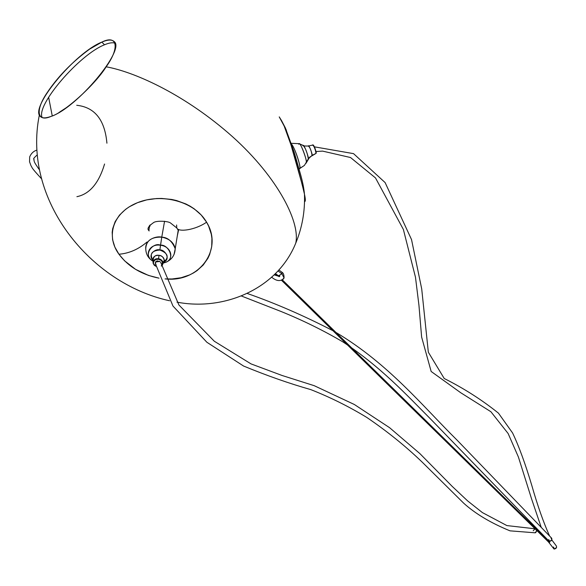 <?xml version="1.0" encoding="UTF-8"?>
<svg xmlns="http://www.w3.org/2000/svg" width="586" height="586" viewBox="0 0 586 586"><rect width="100%" height="100%" fill="white"/><g stroke="black" fill="none" stroke-linecap="round" stroke-linejoin="round"><path stroke-width="0.88" d="M277.412 275.325L276.819 275.691L277.412 275.325M549.097 542.336L549.683 542.358L549.133 542.607L281.551 280.328M535.772 532.674L536.688 529.949L536.901 530.813L535.113 532.806L510.018 530.843C490.9 523.027 475.48 513.827 463.746 503.242L422.33 462.266C405.615 446.173 387.097 431.23 366.777 417.43C348.773 406.479 330.101 397.205 310.756 389.602C289.066 383.427 266.659 375.567 243.549 366.023L206.895 342.275L172.973 306.046L155.385 263.634C155.532 261.634 156.982 260.902 159.744 261.429L155.993 261.942L155.312 263.341L156.023 264.367M533.209 530.784L535.04 528.792L506.875 525.576L482.366 512.574L467.635 500.905L452.275 486.468L419.847 453.571L389.624 427.714L354.384 404.516L314.235 385.698L281.976 375.45L251.013 363.891L214.3 341.235L178.906 304.976L160.667 262.323M314.374 146.83L315.063 148.456L314.374 146.83L353.548 153.642L385.112 182.576L411.526 239.571L421.715 288.942L428.337 352.215L444.225 378.512C463.819 388.328 481.897 399.872 498.459 413.152L512.574 432.951C518.925 446.254 525.371 463.885 531.92 485.853C537.596 505.718 543.493 522.448 549.602 536.058M548.415 541.904L554.012 549.016C556.048 548.818 556.854 547.837 556.429 546.079L551.851 539.97M556.422 546.071L556.568 547.485L554.319 549.067L553.558 546.987M241.461 296.025L280.899 311.422C302.669 320.242 323.384 330.431 343.044 341.997C380.739 366.873 406.105 394.393 431.062 419.503L548.921 541.046C551.104 541.449 552.056 540.534 551.77 538.3L457.168 440.24C422.696 406.201 388.84 364.009 335.866 332.372M550.987 537.963L551.946 539.75L549.697 541.376L548.738 539.589M42.163 117.544C35.805 105.055 79.623 54.417 104.506 44.785L101.861 42.104C75.316 52.381 28.941 108.088 40.478 116.577C42.331 118.343 45.818 118.299 50.938 116.446C36.691 122.745 35.211 109.648 47.598 92.031L49.107 89.805C59.757 74.708 73.235 61.171 89.533 49.187L101.861 42.104C117.083 34.428 120.159 47.334 106.169 66.811C94.683 85.234 63.793 112.908 50.938 116.446C76.956 108.124 126.144 48.975 114.014 41.452C111.721 39.401 107.67 39.621 101.861 42.104L104.506 44.785C109.018 42.859 112.534 42.317 115.054 43.152M52.257 115.925L48.623 97.247L52.257 115.925M106.169 66.811C132.773 71.529 181.184 92.412 228.188 132.897C275.42 173.581 300.691 221.208 295.747 243.153C300.691 221.208 275.42 173.581 228.188 132.897C181.184 92.412 132.773 71.529 106.169 66.811M149.987 226.291L149.32 225.837L149.987 226.291M66.526 107.546L58.952 112.512L66.518 107.553M305.328 200.222L304.456 194.164L301.871 183.455L291.008 144.962L284.137 125.983L279.229 116.885M118.951 254.229L114.893 247.131L112.593 239.747L112.175 232.334L112.688 228.665L115.156 221.618L119.522 215.077L125.602 209.341L129.242 206.829L137.468 202.697L146.742 199.877L156.616 198.529L161.677 198.442L171.705 199.452L176.613 200.566L185.887 203.957L190.186 206.213L194.215 208.836L201.218 215.018L206.594 222.197L208.631 226.093L211.297 234.224L211.912 238.385L211.707 246.655L209.62 254.573L207.905 258.287L203.217 265.033L197.013 270.659L193.431 272.973L189.542 274.944L181.118 277.735L172.006 278.98L165.069 278.892C198.837 282.935 223.662 249.533 206.594 222.197C194.486 201.174 161.502 192.86 137.49 202.69C113.237 212.33 105.399 235.733 118.951 254.229C128.363 266.733 141.717 274.709 159.011 278.16L148.529 275.449L135.513 269.311L124.591 260.829L118.951 254.229C129.023 253.423 138.377 249.358 147.005 242.033C138.377 249.358 129.023 253.423 118.951 254.229M277.976 270.944L281.917 273.75L282.056 272.307L281.917 273.75L284.049 277.954L283.39 279.104L284.049 277.954L281.917 273.75L278.753 275.669L281.917 273.75L277.976 270.944M274.263 274.797L274.592 274.468L274.387 274.922L279.5 276.541L274.263 274.797M279.551 276.497L279.815 276.028L279.551 276.497M178.21 230.305L175.214 248.786C173.954 242.597 169.471 238.722 161.758 237.162L164.563 221.23L161.758 237.162C167.735 237.374 172.218 241.249 175.214 248.786L174.027 254.544M164.9 260.382L164.219 260.492M175.214 248.786C174.84 255.481 171.53 260.045 165.281 262.491C174.723 259.349 171.383 246.376 160.52 245.248C153.569 241.579 141.709 255.181 153.049 261.21C143.555 255.877 149.247 243.249 160.52 245.248L159.861 250.039C151.62 250.654 149.342 254.068 153.012 260.265C147.027 254.72 156.015 248.061 159.861 250.039C164.461 249.035 171.449 259.129 163.655 262.191C169.332 257.283 168.072 253.233 159.861 250.039L161.758 237.162C151.54 236.788 146.2 240.626 145.753 248.676C145.042 239.029 157.136 235.77 161.758 237.162L160.52 245.248C167.362 243.747 176.738 258.778 165.281 262.491L163.223 263.085L165.281 262.491L163.523 262.374M159.062 255.342C155.634 254.705 153.62 256.368 153.027 260.323C152.77 256.924 154.777 255.262 159.062 255.342C162.359 256.06 164.087 257.73 164.263 260.367L163.465 262.447L164.263 260.367C163.384 257.129 161.648 255.452 159.062 255.342L158.484 258.822L159.062 255.342M162.219 265.399L163.135 263.304C162.981 260.953 161.428 259.459 158.484 258.822L158.425 259.268C162.315 260.052 163.289 262.264 161.333 265.905L162.586 264.345L162.549 262.169L160.989 260.257L158.425 259.268L158.484 258.822C155.415 258.25 153.62 259.737 153.085 263.268L155.861 266.256M163.56 262.213C165.047 260.895 165.479 260.272 164.864 260.338L164.263 260.367L161.377 266.095L163.135 263.304C162.351 260.411 160.798 258.917 158.484 258.822C154.653 258.748 152.858 260.228 153.085 263.268L155.876 266.308M155.854 266.154L153.51 263.795L153.466 261.612L155.722 259.525L158.425 259.268C155.092 257.562 150.624 264.191 155.839 266.147M160.11 261.744L157.195 260.865L155.605 261.817L155.319 263.026M150.17 225.302L150.141 224.878M299.153 168.922L304.398 165.435L299.864 168.336C301.409 169.215 295.564 148.939 291.674 144.288C294.831 148.009 300.677 165.259 299.864 168.336L304.398 165.435L307.98 159.443M306.009 163.333L306.332 162.498C306.749 158.747 300.721 143.05 299.146 143.687L298.779 144.259M308.097 159.429L309.672 157.158L316 153.429L312.074 155.393C311.371 150.77 310.148 147.643 308.412 146.024C308.646 143.753 313.041 155.488 312.074 155.393L308.309 158.835C309.247 158.396 304.075 144.075 303.189 145.423L302.918 145.819M316.154 153.114L315.656 153.598M312.675 145.24L312.734 145.072C312.961 143.05 316.872 153.503 316 153.429L315.744 153.649M308.661 145.965L312.734 145.072C314.301 146.515 315.385 149.298 316 153.429L316.162 152.734M316.118 152.265L314.843 147.906M314.536 147.181L313.671 145.592M316.14 153.063C316.894 153.312 313.759 144.288 313.18 145.196M303.482 145.548C303.695 145.951 305.335 146.112 308.412 146.024L308.353 146.214M299.541 143.863L303.189 145.423C305.621 148.324 307.328 152.792 308.309 158.835L306.332 162.498C307.628 161.904 300.354 141.783 299.146 143.687L291.345 143.314M312.931 145.006C314.609 146.485 315.656 149.276 316.081 153.371L309.672 157.158L306.295 162.827M284.137 125.983L286.429 130.297L284.137 125.983C291.945 144.237 301.255 180.407 304.456 194.164C305.599 199.35 305.614 201.818 304.493 201.577M279.236 116.9L281.558 120.621M176.591 224.987L176.782 227.961C178.408 232.43 195.336 230.042 206.594 222.197C195.336 230.042 178.408 232.43 176.782 227.961L170.526 222.988C168.145 221.054 156.425 220.453 153.605 222.57C148.646 226.057 146.991 228.65 148.639 230.349L148.954 229.998L149.1 230.979M149.628 225.442L148.954 229.998M177.265 236.099L178.569 230.078L178.305 230.43L177.119 228.452M76.729 105.282C94.778 107.223 104.843 119.866 106.923 143.204M104.572 164.014C98.858 183.169 89.636 194.061 76.905 196.684M277.434 275.061L279.134 276.724M282.408 279.932L549.653 542.079M316 151.54L322.586 151.107L350.523 157.524L375.494 177.924L403.38 229.47L415.474 277.222L418.939 305.225L421.627 337.053L431.164 371.48L460.684 392.708L490.9 411.731L508.135 433.523L518.412 457.036L531.546 498.796L541.259 527.437M546.943 539.428L546.416 538.468M36.918 155.173C31.278 160.293 34.852 158.352 33.871 159.795L34.222 161.318C34.457 161.707 33.519 161.37 39.064 169.317M247.307 293.491C275.325 303.277 303.878 315.686 332.951 330.709M36.515 150.214C33.343 151.313 31.065 153.554 29.674 156.931L29.556 161.809L30.999 165.721C32.713 168.109 29.901 166.153 41.232 178.444M176.987 302.156C224.379 311.247 277.412 288.766 295.747 243.153C302.2 227.536 305.101 211.209 304.456 194.164C303.958 188.377 302.596 181.587 300.376 173.8L294.216 152.221L285.382 127.946L281.573 120.65M39.372 114.893C21.96 200.295 90.691 283.683 169.588 300.765M271.684 277.229C273.684 278.826 279.529 283.426 284.049 277.954C284.078 274.944 283.419 273.061 282.064 272.307L278.841 269.978M275.09 273.977L277.031 275.193M277.976 275.588L278.943 275.86M275.449 273.603L279.485 276.533L279.815 276.028M153.056 261.715L153.334 260.294M145.753 248.676C145.885 254.199 148.317 258.404 153.049 261.305M299.072 168.951L299.761 168.702"/></g></svg>
